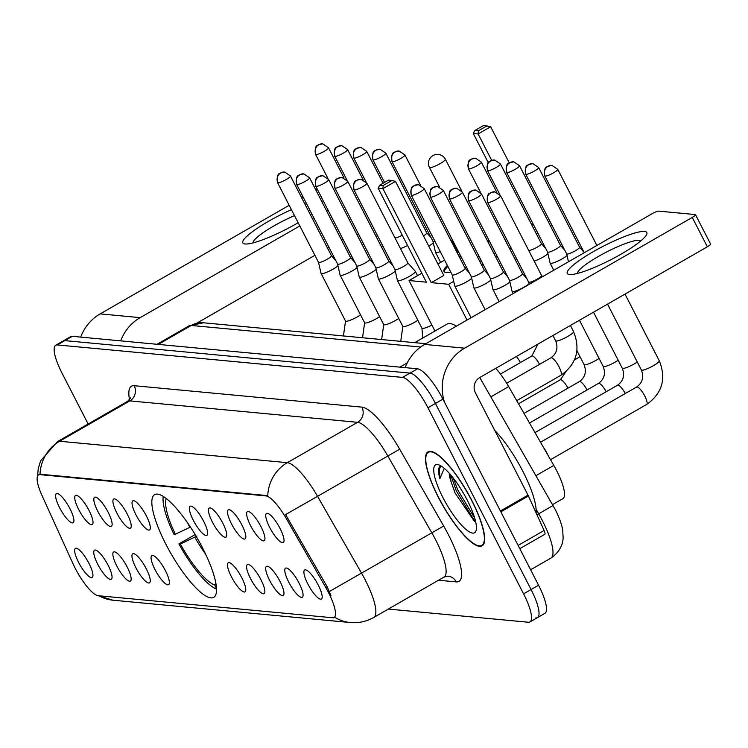 <?xml version="1.0" encoding="UTF-8"?>
<svg xmlns="http://www.w3.org/2000/svg" width="748" height="748" viewBox="0 0 748 748"><rect width="100%" height="100%" fill="white"/><g stroke="black" fill="none" stroke-linecap="round" stroke-linejoin="round"><path stroke-width="1.12" d="M202.456 547.723A59.251 15.231 -119.9 0 0 154.668 494.634A59.251 15.231 -119.9 0 0 165.906 544.292A59.251 15.231 -119.9 0 0 213.694 597.381A59.251 15.231 -119.9 0 0 202.456 547.723M250.617 525.694A16.765 4.31 60.1 0 1 248.149 511.492A16.765 4.31 60.1 0 1 260.968 526.667A16.765 4.31 60.1 0 1 264.633 540.196A16.765 4.31 60.1 0 1 250.617 525.694M231.515 523.899A16.765 4.31 60.1 0 1 229.047 509.687A16.765 4.31 60.1 0 1 241.866 524.872A16.765 4.31 60.1 0 1 245.531 538.401A16.765 4.31 60.1 0 1 231.515 523.899M212.413 522.104A16.765 4.31 60.1 0 1 209.945 507.892A16.765 4.31 60.1 0 1 222.764 523.076A16.765 4.31 60.1 0 1 226.429 536.596A16.765 4.31 60.1 0 1 212.413 522.104M193.311 520.309A16.765 4.31 60.1 0 1 190.843 506.097A16.765 4.31 60.1 0 1 203.662 521.281A16.765 4.31 60.1 0 1 207.327 534.801A16.765 4.31 60.1 0 1 193.311 520.309M136.005 514.914A16.765 4.31 60.1 0 1 133.527 500.702A16.765 4.31 60.1 0 1 146.356 515.886A16.765 4.31 60.1 0 1 150.021 529.406A16.765 4.31 60.1 0 1 136.005 514.914M116.903 513.119A16.765 4.31 60.1 0 1 114.425 498.907A16.765 4.31 60.1 0 1 127.254 514.091A16.765 4.31 60.1 0 1 130.919 527.611A16.765 4.31 60.1 0 1 116.903 513.119M97.801 511.314A16.765 4.31 60.1 0 1 95.323 497.111A16.765 4.31 60.1 0 1 108.151 512.296A16.765 4.31 60.1 0 1 111.817 525.816A16.765 4.31 60.1 0 1 97.801 511.314M78.699 509.519A16.765 4.31 60.1 0 1 76.221 495.307A16.765 4.31 60.1 0 1 89.049 510.491A16.765 4.31 60.1 0 1 92.715 524.021A16.765 4.31 60.1 0 1 78.699 509.519M59.597 507.724A16.765 4.31 60.1 0 1 57.119 493.512A16.765 4.31 60.1 0 1 69.947 508.696A16.765 4.31 60.1 0 1 73.613 522.216A16.765 4.31 60.1 0 1 59.597 507.724M269.719 527.499A16.765 4.31 60.1 0 1 267.251 513.287A16.765 4.31 60.1 0 1 280.07 528.471A16.765 4.31 60.1 0 1 283.735 541.991A16.765 4.31 60.1 0 1 269.719 527.499M288.765 582.225A16.765 4.31 60.1 0 1 286.288 568.013A16.765 4.31 60.1 0 1 299.106 583.197A16.765 4.31 60.1 0 1 302.772 596.717A16.765 4.31 60.1 0 1 288.765 582.225M269.663 580.429A16.765 4.31 60.1 0 1 267.186 566.217A16.765 4.31 60.1 0 1 280.004 581.402A16.765 4.31 60.1 0 1 283.67 594.922A16.765 4.31 60.1 0 1 269.663 580.429M250.552 578.625A16.765 4.31 60.1 0 1 248.084 564.422A16.765 4.31 60.1 0 1 260.902 579.606A16.765 4.31 60.1 0 1 264.568 593.127A16.765 4.31 60.1 0 1 250.552 578.625M231.45 576.83A16.765 4.31 60.1 0 1 228.982 562.618A16.765 4.31 60.1 0 1 241.8 577.802A16.765 4.31 60.1 0 1 245.466 591.331A16.765 4.31 60.1 0 1 231.45 576.83M155.042 569.639A16.765 4.31 60.1 0 1 152.573 555.427A16.765 4.31 60.1 0 1 165.392 570.612A16.765 4.31 60.1 0 1 169.057 584.141A16.765 4.31 60.1 0 1 155.042 569.639M135.94 567.844A16.765 4.31 60.1 0 1 133.462 553.632A16.765 4.31 60.1 0 1 146.29 568.817A16.765 4.31 60.1 0 1 149.955 582.337A16.765 4.31 60.1 0 1 135.94 567.844M116.838 566.049A16.765 4.31 60.1 0 1 114.36 551.837A16.765 4.31 60.1 0 1 127.188 567.021A16.765 4.31 60.1 0 1 130.853 580.542A16.765 4.31 60.1 0 1 116.838 566.049M97.736 564.244A16.765 4.31 60.1 0 1 95.258 550.042A16.765 4.31 60.1 0 1 108.086 565.226A16.765 4.31 60.1 0 1 111.751 578.746A16.765 4.31 60.1 0 1 97.736 564.244M78.633 562.449A16.765 4.31 60.1 0 1 76.156 548.237A16.765 4.31 60.1 0 1 88.984 563.422A16.765 4.31 60.1 0 1 92.649 576.951A16.765 4.31 60.1 0 1 78.633 562.449M307.867 584.02A16.765 4.31 60.1 0 1 305.39 569.808A16.765 4.31 60.1 0 1 318.209 584.992A16.765 4.31 60.1 0 1 321.874 598.522A16.765 4.31 60.1 0 1 307.867 584.02M495.728 368.362A33.538 8.621 60.1 0 1 508.677 386.604L553.8 465.415A33.538 8.621 60.1 0 1 556.577 470.529A33.538 8.621 60.1 0 1 562.945 498.635L552.538 504.61M325.838 587.591A30.182 7.761 60.1 0 1 328.335 592.192A30.182 7.761 60.1 0 1 334.066 617.493A30.182 7.761 60.1 0 1 332.617 617.755L98.147 595.698A30.182 7.761 60.1 0 1 73.033 563.796L42.056 495.644A30.182 7.761 60.1 0 1 38.55 474.924A30.182 7.761 60.1 0 1 39.999 474.653L265.951 495.915A30.182 7.761 60.1 0 1 286.353 518.635L325.838 587.591L327.194 586.806L331.009 595.67M471.801 500.421A54.221 13.941 -119.9 0 0 428.071 451.839A54.221 13.941 -119.9 0 0 438.356 497.28A54.221 13.941 -119.9 0 0 482.086 545.862A54.221 13.941 -119.9 0 0 471.801 500.421M535.83 617.932A33.538 8.621 -119.9 0 0 537.438 617.633L544.927 613.332A33.538 8.621 -119.9 0 0 538.569 585.226L442.938 399.151A33.538 8.621 -119.9 0 0 417.496 368.792L72.341 336.32L64.852 340.621A33.538 8.621 -119.9 0 0 63.243 340.92A33.538 8.621 -119.9 0 1 64.852 340.621L409.998 373.102L64.852 340.621L57.353 344.931A33.538 8.621 -119.9 0 0 55.745 345.23A33.538 8.621 -119.9 0 0 62.112 373.336L88.152 424.004M442.938 399.151L435.439 403.453A33.538 8.621 -119.9 0 0 409.998 373.102A33.538 8.621 -119.9 0 1 435.439 403.453L531.071 589.527L435.439 403.453L427.95 407.763A33.538 8.621 -119.9 0 0 402.508 377.403L57.353 344.931M537.438 617.633A33.538 8.621 -119.9 0 0 531.071 589.527A33.538 8.621 -119.9 0 1 537.438 617.633L529.939 621.943A33.538 8.621 -119.9 0 0 523.581 593.837L427.95 407.763M37.54 476.149L38.26 468.631L40.579 460.861L57.446 441.638A44.721 11.501 60.1 0 1 59.588 441.245A39.13 37.204 -84.6 0 0 40.018 474.204L267.756 495.634A39.13 37.204 95.4 0 1 287.326 462.675A44.721 11.501 60.1 0 1 317.545 496.326L285.577 514.577L327.194 586.806M388.334 609.068L528.331 622.243A33.538 8.621 -119.9 0 0 529.939 621.943M72.341 336.32A33.538 8.621 -119.9 0 0 70.733 336.619L55.745 345.23M438.524 497.289A53.66 13.801 -119.9 0 0 481.805 545.376A53.66 13.801 -119.9 0 0 471.623 500.403A53.66 13.801 -119.9 0 0 428.342 452.316A53.66 13.801 -119.9 0 0 438.524 497.289M536.092 512.857A55.894 14.371 -119.9 0 0 522.899 471.408A55.894 14.371 -119.9 0 0 494.755 430.427M449.193 473.166A27.947 7.19 -119.9 0 0 451.044 481.609L450.034 474.11M444.256 468.304L439.871 478.692C437.991 471.754 438.132 467.612 440.291 466.247L440.254 466.266M451.044 481.609L455.046 492.96L474.269 521.085L475.663 521.833M467.145 499.982A39.13 10.061 -119.9 0 0 438.609 464.807A39.13 10.061 -119.9 0 0 443.003 497.71A39.13 10.061 -119.9 0 0 476.186 530.22A39.13 10.061 -119.9 0 0 467.145 499.982M439.871 478.692L439.45 469.136L440.89 466.079M474.681 518.093L457.767 489.959L453.325 478.112M475.578 521.468L473.69 519.495L456.28 490.81L450.764 474.961M644.524 231.459A44.721 7.723 152.8 0 1 646.02 235.601A44.721 7.723 152.8 0 1 610.583 259.855A44.721 7.723 152.8 0 1 570.238 274.544A44.721 7.723 152.8 0 1 569.583 274.507A44.721 7.723 152.8 0 1 593.267 251.683A44.721 7.723 152.8 0 1 644.524 231.459M640.924 240.809A35.773 6.18 -27.2 0 0 639.353 240.286A35.773 6.18 -27.2 0 0 603.477 253.628A35.773 6.18 -27.2 0 0 577.447 273.441M444.49 402.162A44.721 42.514 -84.6 0 1 464.62 348.175L692.255 217.416A5.591 0.963 -27.2 0 0 695.5 214.695A5.591 0.963 -27.2 0 0 695.21 214.554L658.661 211.123A5.591 0.963 -27.2 0 0 652.256 213.648L424.621 344.417L464.62 348.175M405.164 367.633A44.721 42.514 -84.6 0 1 424.621 344.417M710.31 243.941A5.591 0.963 152.8 0 1 710.6 244.072A5.591 0.963 152.8 0 1 707.356 246.793L479.72 377.562A11.183 10.631 95.4 0 0 475.382 392.737L528.013 495.139A5.591 1.44 60.1 0 1 528.425 495.98L544.105 530.491A5.591 1.44 60.1 0 1 544.75 534.324L519.776 548.667M195.135 534.586L178.912 543.908A55.894 14.371 -119.9 0 0 216.499 589.059M163.27 496.392A55.894 14.371 -119.9 0 0 173.873 534.119L175.331 534.25L190.413 527.06M178.912 543.908L180.362 544.048A51.201 13.165 -119.9 0 0 214.732 585.048L216.481 588.442M166.252 498.495A51.201 13.165 -119.9 0 0 175.331 534.25M214.732 585.048L215.873 583.421M196.958 536.045L180.362 544.048M456.364 326.175A61.486 15.811 -119.9 0 0 447.042 324.099L414.719 342.659M450.773 272.094A43.599 7.536 152.8 0 1 446.173 272.459A43.599 7.536 152.8 0 1 443.929 271.402A43.599 7.536 152.8 0 1 447.351 265.437M459.076 256.461A43.599 7.536 152.8 0 1 460.45 255.564M487.378 240.791A43.599 7.536 152.8 0 1 488.865 240.099M488.304 162.699L473.288 133.499L474.849 130.526L483.657 125.468L490.669 126.739L509.238 162.877M548.256 221.632L550.191 221.81M495.541 253.095A43.599 7.536 152.8 0 1 494.11 253.899M481.235 260.631A43.599 7.536 152.8 0 1 479.767 261.342M466.425 267.186A43.599 7.536 152.8 0 1 464.891 267.784M486.714 235.919L485.293 236.733M458.646 252.039L457.224 252.861M444.611 260.108L437.917 263.951M421.816 273.198L409.016 280.547L426.435 282.183L378.114 188.169L382.939 188.627L383.116 185.523L379.675 185.195L378.114 188.169M431.259 282.641L443.816 275.432L395.496 181.409L382.939 188.627L431.259 282.641L448.669 284.277L453.709 281.388M481.777 265.26L483.199 264.446M495.812 257.2L497.233 256.386M536.381 233.89L537.803 233.077M550.416 225.831L551.837 225.017M533.184 224.091L531.763 224.905M434.962 331.037L409.016 280.547M448.669 284.277L467.051 320.041M490.669 126.739L478.122 133.948L491.688 160.353M487.098 125.795L478.299 130.853L478.122 133.948L473.288 133.499M474.849 130.526L478.299 130.853M379.675 185.195L388.474 180.137L391.924 180.464L383.116 185.523M395.496 181.409L391.924 180.464M477.299 256.545A8.948 1.543 -27.2 0 0 478.879 256.05M487.883 241.763A43.599 7.536 152.8 0 1 489.36 241.08M444.284 271.833A43.599 7.536 152.8 0 1 447.856 266.419M459.581 257.443A43.599 7.536 152.8 0 1 460.955 256.536M543.478 447.388A10.061 2.59 60.1 0 1 546.582 452.418A10.061 2.59 60.1 0 1 547.611 454.606M568.48 261.772L566.666 253.862A7.265 1.253 -27.2 0 0 566.675 253.89A7.265 1.253 -27.2 0 0 567.049 254.068A7.265 1.253 -27.2 0 0 575.38 250.776A7.265 1.253 -27.2 0 0 579.597 247.242A7.265 1.253 -27.2 0 0 579.569 247.205M547.555 252.039A7.265 1.253 -27.2 0 0 547.573 252.095L550.098 263.09A10.061 1.739 -27.2 0 0 550.117 263.165A10.061 1.739 -27.2 0 0 550.64 263.408A10.061 1.739 -27.2 0 0 562.169 258.855A10.061 1.739 -27.2 0 0 567.04 255.517M506.976 172.545A7.265 1.253 -27.2 0 0 514.484 169.721A7.265 1.253 -27.2 0 0 519.533 165.729L513.745 161.82A7.265 6.91 -84.6 0 0 509.799 162.69A7.265 6.91 95.4 0 0 506.976 172.545A7.265 1.253 -27.2 0 1 506.602 172.377L547.573 252.095A7.265 1.253 -27.2 0 0 547.947 252.272A7.265 1.253 -27.2 0 0 556.278 248.981A7.265 1.253 -27.2 0 0 560.495 245.447A7.265 1.253 -27.2 0 0 560.467 245.4M528.696 250.449A7.265 1.253 -27.2 0 0 528.845 250.468A7.265 1.253 -27.2 0 0 537.176 247.186A7.265 1.253 -27.2 0 0 541.393 243.652A7.265 1.253 -27.2 0 0 541.365 243.605L545.778 248.607M534.184 261.117A10.061 1.739 -27.2 0 0 543.067 257.06A10.061 1.739 -27.2 0 0 547.938 253.722M509.594 248.645A7.265 1.253 -27.2 0 0 509.743 248.673A7.265 1.253 -27.2 0 0 511.314 248.42M515.082 259.322A10.061 1.739 -27.2 0 0 516.644 258.78M392.363 161.764A7.265 1.253 -27.2 0 0 399.871 158.941A7.265 1.253 -27.2 0 0 404.92 154.948L399.133 151.031A7.265 6.91 -84.6 0 0 395.178 151.9A7.265 6.91 95.4 0 0 392.363 161.764A7.265 1.253 -27.2 0 1 391.989 161.587L432.961 241.305A7.265 1.253 -27.2 0 1 432.942 241.258L435.486 252.31A10.061 1.739 -27.2 0 0 435.504 252.375A10.061 1.739 -27.2 0 0 436.028 252.618A10.061 1.739 -27.2 0 0 440.235 251.59M432.961 241.305A7.265 1.253 -27.2 0 0 433.335 241.482A7.265 1.253 -27.2 0 0 434.906 241.23M452.839 244.334A10.061 1.739 -27.2 0 0 453.41 243.175A10.061 1.739 -27.2 0 0 453.363 243.119L450.623 240.014M428.744 246.111A10.061 1.739 -27.2 0 0 433.326 242.932M423.471 235.854A7.265 1.253 -27.2 0 0 426.781 232.862A7.265 1.253 -27.2 0 0 426.753 232.824M394.981 237.864A7.265 1.253 -27.2 0 0 395.131 237.892A7.265 1.253 -27.2 0 0 402.302 235.237M400.47 248.532A10.061 1.739 -27.2 0 0 407.557 245.466M375.879 236.069A7.265 1.253 -27.2 0 0 376.029 236.088A7.265 1.253 -27.2 0 0 377.6 235.835M381.368 246.737A10.061 1.739 -27.2 0 0 382.92 246.195M356.777 234.264A7.265 1.253 -27.2 0 0 356.927 234.292A7.265 1.253 -27.2 0 0 358.498 234.04M362.266 244.942A10.061 1.739 -27.2 0 0 363.818 244.4M528.621 282.071A7.265 1.253 -27.2 0 0 528.64 282.127A7.265 1.253 -27.2 0 0 529.014 282.305A7.265 1.253 -27.2 0 0 537.345 279.013A7.265 1.253 -27.2 0 0 541.561 275.479A7.265 1.253 -27.2 0 0 541.533 275.432L542.599 276.638M509.519 280.276A7.265 1.253 -27.2 0 0 509.538 280.332L512.062 291.327A10.061 1.739 -27.2 0 0 512.081 291.402A10.061 1.739 -27.2 0 0 512.604 291.645A10.061 1.739 -27.2 0 0 524.133 287.092A10.061 1.739 -27.2 0 0 529.004 283.754M468.94 200.782A7.265 1.253 -27.2 0 0 476.448 197.958A7.265 1.253 -27.2 0 0 481.497 193.966L475.709 190.048A7.265 6.91 -84.6 0 0 471.754 190.918A7.265 6.91 95.4 0 0 468.94 200.782A7.265 1.253 -27.2 0 1 468.566 200.604L509.538 280.332A7.265 1.253 -27.2 0 0 509.912 280.5A7.265 1.253 -27.2 0 0 518.242 277.218A7.265 1.253 -27.2 0 0 522.459 273.684A7.265 1.253 -27.2 0 0 522.431 273.637M449.838 198.987A7.265 1.253 -27.2 0 0 457.346 196.163A7.265 1.253 -27.2 0 0 462.395 192.171L456.607 188.253A7.265 6.91 -84.6 0 0 452.652 189.122A7.265 6.91 95.4 0 0 449.838 198.987A7.265 1.253 -27.2 0 1 449.464 198.809L490.436 278.527A7.265 1.253 -27.2 0 1 490.417 278.48L492.96 289.532A10.061 1.739 -27.2 0 0 492.979 289.598A10.061 1.739 -27.2 0 0 493.502 289.841A10.061 1.739 -27.2 0 0 505.031 285.297A10.061 1.739 -27.2 0 0 509.902 281.959M490.436 278.527A7.265 1.253 -27.2 0 0 490.81 278.705A7.265 1.253 -27.2 0 0 499.14 275.423A7.265 1.253 -27.2 0 0 503.357 271.889A7.265 1.253 -27.2 0 0 503.329 271.842M471.315 276.676A7.265 1.253 -27.2 0 0 471.334 276.732L473.858 287.728A10.061 1.739 -27.2 0 0 473.877 287.802A10.061 1.739 -27.2 0 0 474.4 288.045A10.061 1.739 -27.2 0 0 485.929 283.492A10.061 1.739 -27.2 0 0 490.8 280.154M430.736 197.192A7.265 1.253 -27.2 0 0 438.244 194.358A7.265 1.253 -27.2 0 0 443.293 190.375L437.505 186.458A7.265 6.91 -84.6 0 0 433.55 187.327A7.265 6.91 95.4 0 0 430.736 197.192A7.265 1.253 -27.2 0 1 430.362 197.014L471.334 276.732A7.265 1.253 -27.2 0 0 471.708 276.91A7.265 1.253 -27.2 0 0 480.038 273.618A7.265 1.253 -27.2 0 0 484.255 270.093A7.265 1.253 -27.2 0 0 484.227 270.047M411.634 195.396A7.265 1.253 -27.2 0 0 419.142 192.563A7.265 1.253 -27.2 0 0 424.181 188.571L418.403 184.663A7.265 6.91 -84.6 0 0 414.448 185.532A7.265 6.91 95.4 0 0 411.634 195.396A7.265 1.253 -27.2 0 1 411.26 195.219L452.231 274.937A7.265 1.253 -27.2 0 1 452.213 274.881L454.747 285.932A10.061 1.739 -27.2 0 0 454.775 286.007A10.061 1.739 -27.2 0 0 455.298 286.25A10.061 1.739 -27.2 0 0 466.827 281.697A10.061 1.739 -27.2 0 0 471.698 278.359M452.231 274.937A7.265 1.253 -27.2 0 0 452.605 275.114A7.265 1.253 -27.2 0 0 460.936 271.823A7.265 1.253 -27.2 0 0 465.153 268.289A7.265 1.253 -27.2 0 0 465.125 268.242M394.907 269.514L397.44 280.537A10.061 1.739 -27.2 0 0 397.469 280.612A10.061 1.739 -27.2 0 0 397.992 280.855A10.061 1.739 -27.2 0 0 409.521 276.302A10.061 1.739 -27.2 0 0 415.364 271.412A10.061 1.739 -27.2 0 0 415.327 271.356L407.838 262.875M394.907 269.486A7.265 1.253 -27.2 0 0 394.925 269.542A7.265 1.253 -27.2 0 0 395.299 269.719A7.265 1.253 -27.2 0 0 403.63 266.428A7.265 1.253 -27.2 0 0 407.847 262.903A7.265 1.253 -27.2 0 0 407.819 262.857M375.805 267.691A7.265 1.253 -27.2 0 0 375.823 267.747L378.338 278.742A10.061 1.739 -27.2 0 0 378.366 278.817A10.061 1.739 -27.2 0 0 378.89 279.06A10.061 1.739 -27.2 0 0 390.419 274.507A10.061 1.739 -27.2 0 0 395.29 271.169M335.226 188.206A7.265 1.253 -27.2 0 0 342.734 185.373A7.265 1.253 -27.2 0 0 347.773 181.381L341.995 177.472A7.265 6.91 -84.6 0 0 338.04 178.342A7.265 6.91 95.4 0 0 335.226 188.206A7.265 1.253 -27.2 0 1 334.852 188.029L375.823 267.747A7.265 1.253 -27.2 0 0 376.197 267.924A7.265 1.253 -27.2 0 0 384.528 264.633A7.265 1.253 -27.2 0 0 388.745 261.099A7.265 1.253 -27.2 0 0 388.717 261.052M316.124 186.402A7.265 1.253 -27.2 0 0 323.632 183.578A7.265 1.253 -27.2 0 0 328.671 179.585L322.893 175.677A7.265 6.91 -84.6 0 0 318.938 176.537A7.265 6.91 95.4 0 0 316.124 186.402A7.265 1.253 -27.2 0 1 315.75 186.233L356.721 265.951A7.265 1.253 -27.2 0 1 356.703 265.895L359.236 276.947A10.061 1.739 -27.2 0 0 359.264 277.022A10.061 1.739 -27.2 0 0 359.788 277.265A10.061 1.739 -27.2 0 0 371.317 272.711A10.061 1.739 -27.2 0 0 376.188 269.374M356.721 265.951A7.265 1.253 -27.2 0 0 357.095 266.12A7.265 1.253 -27.2 0 0 365.426 262.838A7.265 1.253 -27.2 0 0 369.643 259.304A7.265 1.253 -27.2 0 0 369.615 259.257M337.6 264.128L340.134 275.152A10.061 1.739 -27.2 0 0 340.162 275.217A10.061 1.739 -27.2 0 0 340.686 275.46A10.061 1.739 -27.2 0 0 352.214 270.916A10.061 1.739 -27.2 0 0 357.086 267.578M337.6 264.1A7.265 1.253 -27.2 0 0 337.619 264.147A7.265 1.253 -27.2 0 0 337.993 264.325A7.265 1.253 -27.2 0 0 346.324 261.043A7.265 1.253 -27.2 0 0 350.541 257.508A7.265 1.253 -27.2 0 0 350.513 257.462M277.919 182.811A7.265 1.253 -27.2 0 0 285.427 179.978A7.265 1.253 -27.2 0 0 290.467 175.995L284.689 172.077A7.265 6.91 -84.6 0 0 280.734 172.947A7.265 6.91 95.4 0 0 277.919 182.811A7.265 1.253 -27.2 0 1 277.545 182.634L318.517 262.352A7.265 1.253 -27.2 0 1 318.498 262.296L321.032 273.347A10.061 1.739 -27.2 0 0 321.06 273.422A10.061 1.739 -27.2 0 0 321.584 273.665A10.061 1.739 -27.2 0 0 333.112 269.112A10.061 1.739 -27.2 0 0 337.984 265.774M318.517 262.352A7.265 1.253 -27.2 0 0 318.891 262.529A7.265 1.253 -27.2 0 0 327.222 259.238A7.265 1.253 -27.2 0 0 331.439 255.713A7.265 1.253 -27.2 0 0 331.411 255.666L335.824 260.659M321.687 201.352A44.721 7.723 152.8 0 1 322.51 202.951M311.794 213.909A44.721 7.723 152.8 0 1 310.448 214.872M298.153 222.726A44.721 7.723 152.8 0 1 245.774 244.016A44.721 7.723 152.8 0 1 245.12 243.979A44.721 7.723 152.8 0 1 252.59 231.581A44.721 7.723 152.8 0 1 291.43 209.646M120.699 340.864A44.721 42.514 -84.6 0 1 140.157 317.648L299.798 225.943M80.7 337.105A44.721 42.514 -84.6 0 1 100.157 313.88L289.186 205.289M304.978 204.213A44.721 7.723 152.8 0 1 306.54 203.68M312.412 218.687L313.833 217.874M326.446 210.627L327.867 209.814M301.809 198.042L303.221 197.229M315.843 189.983L317.264 189.169M342.967 239.192L341.546 240.005M328.933 247.261L327.512 248.074M314.899 255.32L197.079 323.005M309.943 210.291A35.773 6.18 -27.2 0 0 308.307 210.693M294.506 215.63A35.773 6.18 -27.2 0 0 252.983 242.904M535.961 475.663L553.8 465.415M265.951 495.915L266.868 495.391M286.353 518.635L287.709 517.85M39.999 474.653L40.916 474.129M490.828 396.861L508.677 386.604M129.516 399.815A55.894 14.371 60.1 0 1 134.182 385.706L361.92 407.136A55.894 14.371 60.1 0 1 399.694 449.202L317.545 496.326L361.546 573.155A44.721 11.501 60.1 0 1 365.248 579.981A44.721 11.501 60.1 0 1 373.738 617.455L443.994 577.091A44.721 11.501 -119.9 0 0 435.514 539.617A44.721 11.501 -119.9 0 0 431.802 532.8L387.801 455.962A44.721 11.501 -119.9 0 0 357.581 422.311L129.843 400.881A44.721 11.501 -119.9 0 0 127.702 401.283L130.713 397.768M329.429 591.49L443.695 526.031A55.894 14.371 60.1 0 1 456.252 581.907L438.524 580.242M98.932 595.773A39.13 37.204 95.4 0 0 113.088 600.214L350.307 622.532A39.13 37.204 -84.6 0 1 334.618 617.175M134.182 385.706A11.183 10.631 95.4 0 1 129.843 400.881L59.588 441.245L287.326 462.675L357.581 422.311A11.183 10.631 95.4 0 0 361.92 407.136M399.694 449.202L443.695 526.031M523.581 593.837L538.569 585.226M402.508 377.403L417.496 368.792M456.252 581.907A11.183 10.631 95.4 0 0 447.93 576.156L443.994 577.091M479.758 377.534L555.371 509.79C559.654 518.439 562.113 525.395 562.739 530.641L563.104 537.588C563.132 539.71 562.739 550.098 550.865 558.139A44.721 11.501 -119.9 0 0 542.384 520.655A44.721 11.501 -119.9 0 0 538.682 513.839L536.98 514.811M407.221 362.92L399.881 367.137M553.034 505.489L538.682 513.839L536.101 509.341M420.6 347.035L191.245 325.455L158.258 344.398M189.104 325.848L203.409 322.781A22.356 21.262 95.4 0 0 191.245 325.455A44.721 11.501 -119.9 0 0 189.104 325.848L157.015 344.286M500.412 510.987L528.013 495.139M707.356 246.793L692.255 217.416M528.425 495.98L500.842 511.828M518.112 545.423L544.105 530.491M194.807 537.167A44.347 11.407 -119.9 0 0 205.569 554.044M188.01 523.478A44.347 11.407 -119.9 0 0 189.777 527.377M461.787 191.189L445.369 159.24A8.948 1.543 152.8 0 1 440.17 163.588A8.948 1.543 152.8 0 1 429.922 167.636A8.948 1.543 152.8 0 1 429.455 167.421L439.487 186.935M545.18 176.145A7.265 1.253 -27.2 0 0 552.688 173.312A7.265 1.253 -27.2 0 0 557.737 169.328L551.949 165.411A7.265 6.91 -84.6 0 0 548.004 166.28A7.265 6.91 95.4 0 0 545.18 176.145A7.265 1.253 -27.2 0 1 544.806 175.967L584.253 252.712M646.665 404.453C662.279 393.317 666.487 378.759 659.269 360.779A10.061 1.739 -27.2 0 1 652.565 366.155A10.061 1.739 -27.2 0 1 642.102 370.232A10.061 1.739 -27.2 0 1 641.896 370.223A10.061 1.739 -27.2 0 1 641.373 369.98C644.065 377.132 642.485 382.808 636.642 387.006A10.061 2.59 60.1 0 1 637.324 386.95A10.061 2.59 60.1 0 1 644.757 396.019A10.061 2.59 60.1 0 1 646.665 404.453L550.519 459.683M526.078 174.349A7.265 1.253 -27.2 0 0 533.586 171.516A7.265 1.253 -27.2 0 0 538.635 167.524L532.847 163.616A7.265 6.91 -84.6 0 0 528.901 164.485A7.265 6.91 95.4 0 0 526.078 174.349A7.265 1.253 -27.2 0 1 525.704 174.172L566.675 253.89M535.016 432.615L617.539 385.211C623.383 381.013 624.963 375.337 622.271 368.184A10.061 1.739 -27.2 0 0 622.794 368.427A10.061 1.739 -27.2 0 0 623 368.437A10.061 1.739 -27.2 0 0 637.287 362.023M617.539 385.211A10.061 2.59 60.1 0 1 618.222 385.155A10.061 2.59 60.1 0 1 625.291 393.532M529.519 423.003L598.437 383.415C604.281 379.208 605.861 373.533 603.169 366.389A10.061 1.739 -27.2 0 0 603.692 366.632A10.061 1.739 -27.2 0 0 603.898 366.642A10.061 1.739 -27.2 0 0 618.185 360.227M598.437 383.415A10.061 2.59 60.1 0 1 599.12 383.359A10.061 2.59 60.1 0 1 606.189 391.728M487.874 170.75A7.265 1.253 -27.2 0 0 495.382 167.926A7.265 1.253 -27.2 0 0 500.431 163.934L494.643 160.016A7.265 6.91 -84.6 0 0 490.697 160.885A7.265 6.91 95.4 0 0 487.874 170.75A7.265 1.253 -27.2 0 1 487.5 170.572L499.851 194.592M524.011 413.392L579.335 381.611C585.179 377.413 586.759 371.737 584.066 364.585A10.061 1.739 -27.2 0 0 584.59 364.828A10.061 1.739 -27.2 0 0 584.796 364.837A10.061 1.739 -27.2 0 0 599.083 358.423M579.335 381.611A10.061 2.59 60.1 0 1 580.018 381.564A10.061 2.59 60.1 0 1 587.087 389.932M468.772 168.954A7.265 1.253 -27.2 0 0 476.28 166.121A7.265 1.253 -27.2 0 0 481.329 162.138L475.541 158.221A7.265 6.91 -84.6 0 0 471.586 159.09A7.265 6.91 95.4 0 0 468.772 168.954A7.265 1.253 -27.2 0 1 468.398 168.777L480.74 192.797M566.086 371.578L560.233 379.816A10.061 2.59 60.1 0 1 560.916 379.76A10.061 2.59 60.1 0 1 567.984 388.137M574.529 359.825A10.061 1.739 -27.2 0 0 579.981 356.628M373.261 159.969A7.265 1.253 -27.2 0 0 380.769 157.136A7.265 1.253 -27.2 0 0 385.818 153.144L380.031 149.235A7.265 6.91 -84.6 0 0 376.076 150.105A7.265 6.91 95.4 0 0 373.261 159.969A7.265 1.253 -27.2 0 1 372.887 159.792L384.519 182.418M354.159 158.165A7.265 1.253 -27.2 0 0 361.667 155.341A7.265 1.253 -27.2 0 0 366.716 151.348L360.929 147.44A7.265 6.91 -84.6 0 0 356.974 148.31A7.265 6.91 95.4 0 0 354.159 158.165A7.265 1.253 -27.2 0 1 353.785 157.996L366.127 182.016M335.057 156.369A7.265 1.253 -27.2 0 0 342.565 153.546A7.265 1.253 -27.2 0 0 347.605 149.553L341.827 145.636A7.265 6.91 -84.6 0 0 337.872 146.505A7.265 6.91 95.4 0 0 335.057 156.369A7.265 1.253 -27.2 0 1 334.683 156.192L347.025 180.212M315.955 154.574A7.265 1.253 -27.2 0 0 323.463 151.751A7.265 1.253 -27.2 0 0 328.503 147.758L322.725 143.84A7.265 6.91 -84.6 0 0 318.77 144.71A7.265 6.91 95.4 0 0 315.955 154.574A7.265 1.253 -27.2 0 1 315.581 154.397L327.923 178.417M488.042 202.586A7.265 1.253 -27.2 0 0 495.55 199.753A7.265 1.253 -27.2 0 0 500.599 195.761L494.811 191.853A7.265 6.91 -84.6 0 0 490.856 192.722A7.265 6.91 95.4 0 0 488.042 202.586A7.265 1.253 -27.2 0 1 487.668 202.409L528.64 282.127M506.677 383.228L550.911 357.815A10.061 2.59 60.1 0 1 551.603 357.768A10.061 2.59 60.1 0 1 559.027 366.838A10.061 2.59 60.1 0 1 560.935 375.262L516.728 400.666M552.931 335.506L555.652 340.789A10.061 1.739 -27.2 0 0 556.166 341.032A10.061 1.739 -27.2 0 0 556.381 341.041A10.061 1.739 -27.2 0 0 566.834 336.974A10.061 1.739 -27.2 0 0 573.548 331.598C580.757 349.568 576.558 364.126 560.935 375.262M500.431 374.047L531.809 356.02A10.061 2.59 60.1 0 1 532.501 355.964A10.061 2.59 60.1 0 1 539.56 364.341M516.363 356.506A10.061 2.59 60.1 0 1 520.458 362.546M354.328 190.001A7.265 1.253 -27.2 0 0 361.836 187.168A7.265 1.253 -27.2 0 0 366.875 183.185L361.097 179.268A7.265 6.91 -84.6 0 0 357.142 180.137A7.265 6.91 95.4 0 0 354.328 190.001A7.265 1.253 -27.2 0 1 353.954 189.824L394.925 269.542M397.469 280.612L421.928 328.213A10.061 1.739 -27.2 0 0 422.452 328.456A10.061 1.739 -27.2 0 0 422.657 328.466A10.061 1.739 -27.2 0 0 431.886 325.043M378.366 278.817L402.826 326.409A10.061 1.739 -27.2 0 0 403.35 326.652A10.061 1.739 -27.2 0 0 403.555 326.661A10.061 1.739 -27.2 0 0 417.842 320.247M359.264 277.022L383.724 324.613A10.061 1.739 -27.2 0 0 384.248 324.856A10.061 1.739 -27.2 0 0 384.453 324.866A10.061 1.739 -27.2 0 0 398.74 318.452M297.021 184.606A7.265 1.253 -27.2 0 0 304.529 181.783A7.265 1.253 -27.2 0 0 309.569 177.79L303.791 173.873A7.265 6.91 -84.6 0 0 299.836 174.742A7.265 6.91 95.4 0 0 297.021 184.606A7.265 1.253 -27.2 0 1 296.647 184.429L337.619 264.147M340.162 275.217L364.622 322.818A10.061 1.739 -27.2 0 0 365.146 323.061A10.061 1.739 -27.2 0 0 365.351 323.071A10.061 1.739 -27.2 0 0 379.638 316.656M321.06 273.422L345.52 321.023A10.061 1.739 -27.2 0 0 346.044 321.266A10.061 1.739 -27.2 0 0 346.249 321.275A10.061 1.739 -27.2 0 0 360.536 314.861M100.157 313.88L140.157 317.648M38.55 474.924L40.018 474.082M97.997 595.679L113.088 600.214M350.307 622.532C358.629 623.262 366.436 621.569 373.738 617.455M57.446 441.638L127.702 401.283M550.865 558.139L530.622 569.761M203.409 322.781L425.846 343.706M483.535 544.385L481.805 545.376M430.081 451.325L428.342 452.316M695.5 214.695L710.6 244.072M445.369 159.24A8.948 8.948 0 0 0 430.007 158.314A8.948 8.948 0 0 0 429.455 167.421M641.373 369.98L607.535 304.137M540.524 442.227L636.642 387.006M659.269 360.779L625.001 294.095M557.737 169.328L596.867 245.466M544.806 175.967C543.506 164.298 548.181 167.739 547.611 166.365L551.949 165.411M622.271 368.184L593.501 312.197M579.588 247.223L583.982 252.198M538.635 167.524L579.597 247.242M525.704 174.172C524.404 162.494 529.079 165.934 528.509 164.569L532.847 163.616M603.169 366.389L579.466 320.256M553.754 270.234L550.117 263.165M519.533 165.729L560.495 245.447L564.88 250.402M506.602 172.377C505.293 160.698 509.977 164.139 509.407 162.774L513.745 161.82M584.066 364.585L576.951 350.737M500.431 163.934L541.393 243.652M487.5 170.572C486.191 158.903 490.875 162.344 490.305 160.97L494.643 160.016M518.514 403.78L560.233 379.816M481.329 162.138L496.85 192.348M468.398 168.777C467.089 157.108 471.773 160.549 471.203 159.174L475.541 158.221M440.647 262.38L435.504 252.375M458.113 252.347L453.41 243.175M404.92 154.948L420.441 185.158M391.989 161.587C390.68 149.918 395.365 153.359 394.794 151.984L399.133 151.031M385.818 153.144L426.781 232.862L431.166 237.817M372.887 159.792C371.578 148.113 376.263 151.554 375.692 150.189L380.031 149.235M366.716 151.348L383.098 183.232M353.785 157.996C352.476 146.318 357.161 149.759 356.59 148.394L360.929 147.44M347.605 149.553L363.135 179.763M334.683 156.192C333.374 144.523 338.059 147.964 337.488 146.599L341.827 145.636M328.503 147.758L344.033 177.968M315.581 154.397C314.272 142.728 318.957 146.169 318.386 144.794L322.725 143.84M528.63 282.099L529.145 284.371M555.652 340.789C558.335 347.942 556.764 353.617 550.911 357.815M573.548 331.598L570.397 325.464M500.599 195.761L541.561 275.479M487.668 202.409C486.359 190.731 491.043 194.171 490.473 192.806L494.811 191.853M513.184 293.543L512.081 291.402M537.943 344.108L531.809 356.02M522.45 273.656L526.844 278.639M481.497 193.966L522.459 273.684M468.566 200.604C467.257 188.935 471.941 192.376 471.371 191.011L475.709 190.048M499.15 301.603L492.979 289.598M503.348 271.861L507.742 276.835M462.395 192.171L503.357 271.889M449.464 198.809C448.155 187.14 452.839 190.581 452.269 189.207L456.607 188.253M485.115 309.663L473.877 287.802M443.293 190.375L484.255 270.093L488.64 275.04M430.362 197.014C429.053 185.345 433.737 188.786 433.167 187.411L437.505 186.458M471.081 317.722L454.775 286.007M465.144 268.27L469.538 273.244M424.181 188.571L465.153 268.289M411.26 195.219C409.951 183.541 414.635 186.981 414.065 185.616L418.403 184.663M421.928 328.213L422.779 338.031M417.543 275.647L415.364 271.412M366.875 183.185L407.847 262.903M353.954 189.824C352.645 178.155 357.329 181.596 356.759 180.221L361.097 179.268M402.826 326.409L400.741 341.35M347.773 181.381L388.745 261.099L393.13 266.054M334.852 188.029C333.543 176.35 338.227 179.791 337.657 178.426L341.995 177.472M383.724 324.613L381.639 339.545M369.634 259.276L374.028 264.259M328.671 179.585L369.643 259.304M315.75 186.233C314.441 174.555 319.125 177.996 318.555 176.631L322.893 175.677M364.622 322.818L362.537 337.75M309.569 177.79L350.541 257.508L354.926 262.464M296.647 184.429C295.338 172.76 300.023 176.201 299.452 174.826L303.791 173.873M345.52 321.023L343.435 335.955M290.467 175.995L331.439 255.713M277.545 182.634C276.236 170.965 280.921 174.406 280.35 173.031L284.689 172.077"/></g></svg>
